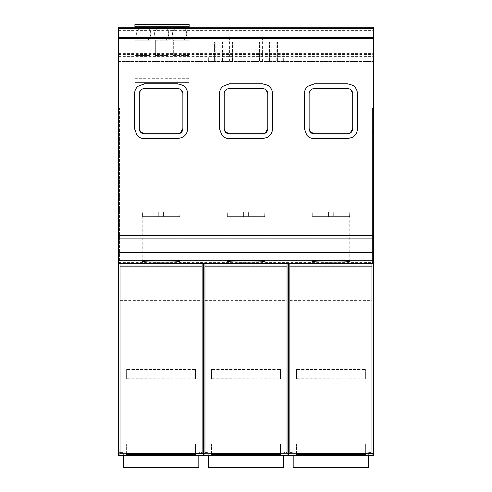 <?xml version="1.0" encoding="UTF-8"?>
<svg xmlns="http://www.w3.org/2000/svg" width="492" height="492" viewBox="0 0 492 492"><rect width="100%" height="100%" fill="white"/><g stroke="black" fill="none" stroke-linecap="round" stroke-linejoin="round"><path stroke-width="0.37" stroke-dasharray="2.46 1.84" d="M304.413 128.756L306.774 135.091C308.773 137.373 311.288 138.535 314.32 138.584L347.518 138.584L352.506 137.237C355.667 135.251 357.303 132.397 357.426 128.676L357.426 128.738M219.493 128.756L221.855 135.091C223.854 137.373 226.369 138.535 229.401 138.584L262.605 138.584L267.587 137.237C270.748 135.251 272.39 132.397 272.507 128.676L272.507 128.738M134.58 128.756L136.936 135.091C138.935 137.373 141.456 138.535 144.482 138.584L177.686 138.584L182.673 137.237C185.828 135.251 187.47 132.397 187.587 128.676L187.587 128.738M118.621 27.281L118.621 263.81L118.621 108.597L118.621 263.81L119.568 263.81L119.568 108.597L119.568 263.878L118.621 263.878L118.621 131.45L119.568 131.45L119.568 263.878L119.568 131.45M118.621 263.564L118.621 262.414L118.621 263.564M118.621 455.303L118.621 452.812M119.095 455.77L119.095 452.671L118.621 452.228L118.621 263.878L119.568 263.878L118.621 263.878M118.621 263.81L118.621 131.45M119.095 452.671L120.036 452.615L120.042 265.151L120.036 263.743L119.568 263.835M202.126 266.178L202.126 263.743L202.12 265.151L202.126 263.81L204.955 263.718M204.014 455.77L204.014 452.671L204.955 452.615L204.955 263.743L204.961 265.151L287.039 265.151L287.045 263.743L287.045 452.615L283.743 452.615L283.743 455.77M288.933 455.77L288.933 452.671L289.874 452.615L289.874 263.743L287.045 263.81L287.045 266.178M371.964 266.178L371.964 263.743L371.958 265.151L371.964 263.81L372.432 263.835L372.432 108.597L372.432 263.81L373.379 263.81L373.379 27.281M198.823 467.4L198.823 452.615L202.126 452.615L202.12 265.151L120.042 265.151L120.036 263.718M289.874 452.615L293.177 452.615L293.177 453.273L368.662 453.273L368.662 455.77M368.662 467.4L368.662 453.273M368.662 452.615L371.964 452.615L371.958 265.151L289.88 265.151L289.874 263.718M372.905 455.77L372.905 452.671L371.964 452.615M204.955 452.615L208.257 452.615L208.257 453.273L283.743 453.273M287.986 455.77L287.986 452.671L287.045 452.615M120.036 452.615L123.338 452.615L123.338 453.273L198.823 453.273L198.823 455.77M198.823 452.615L198.823 453.273M203.067 455.77L203.067 452.671L202.126 452.615M365.372 444.024L296.461 444.024L365.372 444.024L365.372 454.331L365.372 444.024M280.458 444.024L211.542 444.024L280.458 444.024L280.458 454.331L280.458 444.024M195.539 444.024L126.629 444.024L195.539 444.024L195.539 454.331L195.539 444.024M288.46 455.303L288.46 452.228L288.933 452.671M287.986 452.671L288.46 452.228L288.46 263.878M368.662 467.08L293.177 467.08L293.177 452.615M283.743 467.4L283.743 467.08L208.257 467.08L208.257 452.615M283.743 467.08L283.743 452.615M198.823 467.08L123.338 467.08L123.338 452.615M293.177 453.273L293.177 455.77M293.177 467.4L293.177 467.08M123.338 453.273L123.338 455.77M208.257 453.273L208.257 455.77M123.338 467.4L123.338 467.08M208.257 467.4L208.257 467.08M373.379 263.81L373.379 452.228L372.905 452.671M373.379 263.878L372.432 263.878L372.432 110.011L372.432 263.878L373.379 263.878L372.432 263.835M373.379 455.303L373.379 452.812M373.379 263.011L373.379 262.414L373.379 263.011L118.621 263.011M373.379 108.597L372.432 108.597L373.379 108.597M373.379 110.011L372.432 110.011L373.379 110.011M289.874 266.178L289.874 263.81M203.54 455.303L203.54 452.228L204.014 452.671M203.067 452.671L203.54 452.228L203.54 263.878M120.036 266.178L120.036 263.81M204.955 266.178L204.955 263.81M118.621 110.011L119.568 110.011L118.621 110.011M118.621 262.414L373.379 262.414M312.26 211.917L328.558 211.917L312.26 211.917L312.26 216.634L312.26 211.917M312.045 211.917L312.045 261.277M349.787 211.917L349.578 216.634L312.26 216.634L349.578 216.634L333.275 216.634L349.578 216.634L349.787 211.917L349.787 261.277M333.275 211.917L349.578 211.917L333.275 211.917L333.275 216.634L312.26 216.634L328.558 216.634L328.558 211.917L328.558 216.634L333.275 216.634L333.275 211.917M328.558 216.634L328.558 211.917L328.558 216.634M227.341 211.917L243.638 211.917L227.341 211.917L227.341 216.634L227.341 211.917M227.132 211.917L227.132 261.277M264.868 211.917L264.659 216.634L227.341 216.634L264.659 216.634L248.362 216.634L264.659 216.634L264.868 211.917L264.868 261.277M248.362 211.917L264.659 211.917L248.362 211.917L248.362 216.634L227.341 216.634L243.638 216.634L243.638 211.917L243.638 216.634L248.362 216.634L248.362 211.917M243.638 216.634L243.638 211.917L243.638 216.634M142.422 211.917L158.725 211.917L142.422 211.917L142.422 216.634L142.422 211.917M142.213 211.917L142.213 261.277M179.955 211.917L179.74 216.634L142.422 216.634L179.74 216.634L163.442 216.634L179.74 216.634L179.955 211.917L179.955 261.277M163.442 211.917L179.74 211.917L163.442 211.917L163.442 216.634L142.422 216.634L158.725 216.634L158.725 211.917L158.725 216.634L163.442 216.634L163.442 211.917M158.725 216.634L158.725 211.917L158.725 216.634M118.621 30.061L373.379 30.061M118.621 46.881L373.379 46.881M118.621 54.458L373.379 54.458M118.621 61.42L373.379 61.42L118.621 61.42M118.621 27.374L373.379 27.374M283.644 37.361L205.994 37.361L283.644 37.361L284.161 38.284L373.379 38.284M283.644 37.884L208.356 37.884L207.839 38.284L208.356 59.999L283.644 59.999L284.161 38.284M189.149 38.284L189.149 37.743L134.9 37.743L134.9 82.625L134.9 24.6L189.149 24.6L189.149 82.625L189.149 38.284L207.839 38.284M134.9 27.281L134.9 37.743M118.621 235.44L373.379 235.44M134.9 78.677L189.149 78.677M118.621 238.897L373.379 238.897M283.644 60.953L205.994 60.953L283.644 60.953L283.644 59.999M286.006 37.361L286.006 60.953L286.006 37.361M205.994 37.361L205.994 60.953L205.994 37.361M221.031 60.953L214.469 60.953L222.445 60.953L221.031 60.953L221.031 42.078L222.445 42.078L214.401 42.078L214.401 60.953L214.469 42.078L221.031 42.078M229.856 60.953L262.144 60.953L229.856 60.953L229.856 42.078L262.144 42.078L229.856 42.078L229.856 60.953M270.969 60.953L277.531 60.953L269.555 60.953L270.969 60.953L270.969 42.078L277.531 42.078L270.969 42.078M277.599 60.953L277.531 42.078L277.599 60.953M222.445 60.953L222.445 42.078M246 60.953L246 42.078L246 60.953M262.144 60.953L262.144 42.078L262.144 60.953M269.555 60.953L269.555 42.078L269.555 60.953M189.149 27.281L189.149 37.743M134.9 82.625L189.149 82.625L134.9 82.625M173.313 55.547L189.149 55.547L173.313 55.547L173.313 40.83L189.149 40.83L173.313 40.83L173.313 39.741L173.313 55.547M167.987 39.741L173.313 39.741L167.987 39.741L167.987 55.547L167.987 39.741M155.343 55.547L167.987 55.547L155.343 55.547L155.343 39.932L155.343 55.547M150.011 39.932L155.343 39.932L150.011 39.932L150.011 55.547L150.011 39.932M134.9 55.547L150.011 55.547L134.9 55.547M155.343 40.83L167.987 40.83L155.343 40.83M134.9 40.83L150.011 40.83L134.9 40.83M186.173 31.082A7.079 7.079 0 0 1 184.352 39.071L184.352 40.018L174.918 40.018L174.918 39.071A7.079 7.079 0 0 1 173.104 31.082L174.918 28.524L174.918 27.583L184.352 27.583L184.352 28.524L184.352 27.583L174.918 27.583L174.918 28.524A7.079 7.079 0 0 0 174.918 39.071L174.918 40.018L184.352 40.018L184.352 39.071A7.079 7.079 0 0 0 184.352 28.524L186.173 31.082L189.149 31.082M168.196 31.082A7.079 7.079 0 0 1 166.382 39.071L166.382 40.018L156.948 40.018L156.948 39.071A7.079 7.079 0 0 1 155.128 31.082L156.948 28.524L156.948 27.583L166.382 27.583L166.382 28.524L166.382 27.583L156.948 27.583L156.948 28.524A7.079 7.079 0 0 0 156.948 39.071L156.948 40.018L166.382 40.018L166.382 39.071A7.079 7.079 0 0 0 166.382 28.524L168.196 31.082L173.104 31.082M150.226 31.082A7.079 7.079 0 0 1 148.406 39.071L148.406 40.018L138.972 40.018L138.972 39.071A7.079 7.079 0 0 1 137.151 31.082L138.972 28.524L138.972 27.583L148.406 27.583L148.406 28.524L148.406 27.583L138.972 27.583L138.972 28.524A7.079 7.079 0 0 0 138.972 39.071L138.972 40.018L148.406 40.018L148.406 39.071A7.079 7.079 0 0 0 148.406 28.524L150.226 31.082L155.128 31.082M134.9 27.429L189.149 27.429M134.9 26.248L189.149 26.248M118.621 108.597L119.568 108.597L118.621 108.597M309.13 128.443L309.13 93.751M352.709 93.566L350.249 89.157L347.524 88.388L314.314 88.388L310.913 89.661L309.13 93.566M350.249 89.157L350.249 89.28A5.184 5.184 180 0 1 352.709 93.689A5.184 5.184 180 0 0 347.524 88.511L347.524 88.572M314.314 88.572L314.314 88.511A5.184 5.184 180 0 0 309.13 93.689A5.184 5.184 180 0 1 310.913 89.784L310.913 89.661M224.217 93.689L224.217 93.689A5.184 5.184 180 0 1 225.994 89.784A5.184 5.184 180 0 0 224.217 93.689M267.789 93.566L265.329 89.157L262.605 88.388L229.401 88.388L225.994 89.661L224.217 93.566M265.329 89.157L267.789 93.689L265.317 89.298L262.605 88.572M144.482 88.572L144.482 88.511A5.178 5.178 180 0 0 139.297 93.689L139.297 128.756M182.87 93.566L180.41 89.157L177.686 88.388L144.482 88.388L141.075 89.784A5.178 5.178 180 0 0 139.297 93.689L139.297 93.751M180.41 89.157L180.41 89.28A5.184 5.184 180 0 1 182.87 93.689A5.184 5.184 180 0 0 177.686 88.511L177.686 88.572M141.081 89.661L139.297 93.566M363.963 378.846L296.461 378.791L296.485 378.262L297.9 378.194L363.932 378.194L365.353 378.262L365.372 378.791L363.963 378.846L363.963 369.486L365.372 369.486L296.461 369.486L363.963 369.486M279.044 378.846L211.542 378.791L211.566 378.262L212.987 378.194L279.013 378.194L280.434 378.262L280.458 378.791L279.044 378.846L279.044 369.486L280.458 369.486L211.542 369.486L279.044 369.486M194.125 378.846L126.629 378.791L126.647 378.262L128.068 378.194L194.1 378.194L195.515 378.262L195.539 378.791L194.125 378.846L194.125 369.486L195.539 369.486L126.629 369.486L194.125 369.486M118.621 131.425L119.568 131.425M120.036 263.743L202.126 263.743M204.955 263.743L287.045 263.743M289.874 263.743L371.964 263.743M118.621 260.286L373.379 260.286M363.963 453.759L363.963 444.024M297.875 453.759L297.875 444.024M296.461 454.331L296.461 444.024L296.461 454.331M296.485 453.821L296.485 444.024M297.9 453.759L297.9 444.024M363.932 453.759L363.932 444.024M365.353 453.821L365.353 444.024M279.044 453.759L279.044 444.024M212.956 453.759L212.956 444.024M211.542 454.331L211.542 444.024L211.542 454.331M211.566 453.821L211.566 444.024M212.987 453.759L212.987 444.024M279.013 453.759L279.013 444.024M280.434 453.821L280.434 444.024M194.125 453.759L194.125 444.024M128.037 453.759L128.037 444.024M126.629 454.331L126.629 444.024L126.629 454.331M126.647 453.821L126.647 444.024M128.068 453.759L128.068 444.024M194.1 453.759L194.1 444.024M195.515 453.821L195.515 444.024M289.874 300.6L371.964 300.6M204.955 300.6L287.045 300.6M120.036 300.6L202.126 300.6M373.379 131.407L372.432 131.407M373.379 131.45L372.432 131.45M373.379 131.475L372.432 131.475M373.379 131.425L372.432 131.425M118.621 131.475L119.568 131.475M118.621 49.956L373.379 49.956M118.621 53.413L373.379 53.413M118.621 56.605L373.379 56.605M118.621 30.406L373.379 30.406M118.621 36.869L373.379 36.869M118.621 38.284L134.9 38.284M118.621 252.513L373.379 252.513M208.356 37.361L208.356 37.884M208.356 59.999L208.356 60.953M262.414 37.361L262.414 60.953M229.586 37.361L229.586 60.953M215.816 60.953L215.816 42.078M220.195 60.953L220.195 42.078M232.519 60.953L232.519 42.078L232.519 60.953M237.003 60.953L237.003 42.078L237.003 60.953M238.085 60.953L238.085 42.078L238.085 60.953M253.915 60.953L253.915 42.078L253.915 60.953M254.997 60.953L254.997 42.078L254.997 60.953M259.481 60.953L259.481 42.078L259.481 60.953M276.184 60.953L276.184 42.078M271.805 60.953L271.805 42.078M134.9 31.082L137.151 31.082M118.621 131.407L119.568 131.407M229.401 88.572L229.401 88.511A5.184 5.184 180 0 0 225.994 89.784L225.994 89.661M297.9 378.194L297.9 369.486M363.932 378.194L363.932 369.486M296.485 378.262L296.485 369.486M296.461 378.791L296.461 369.486L296.461 378.791M297.875 378.846L297.875 369.486M365.372 378.791L365.372 369.486L365.372 378.791M365.353 378.262L365.353 369.486M212.987 378.194L212.987 369.486M279.013 378.194L279.013 369.486M211.566 378.262L211.566 369.486M211.542 378.791L211.542 369.486L211.542 378.791M212.956 378.846L212.956 369.486M280.458 378.791L280.458 369.486L280.458 378.791M280.434 378.262L280.434 369.486M128.068 378.194L128.068 369.486M194.1 378.194L194.1 369.486M126.647 378.262L126.647 369.486M126.629 378.791L126.629 369.486L126.629 378.791M128.037 378.846L128.037 369.486M195.539 378.791L195.539 369.486L195.539 378.791M195.515 378.262L195.515 369.486"/><path stroke-width="0.74" d="M357.426 128.676L357.426 93.689C357.315 90.067 355.747 87.262 352.721 85.27L347.524 83.794L314.314 83.794L307.82 86.223C305.612 88.216 304.474 90.7 304.413 93.689L304.413 128.695M347.524 83.855L314.314 83.855L307.82 86.285C305.612 88.277 304.474 90.762 304.413 93.751L304.413 128.756L306.774 135.152C308.773 137.434 311.288 138.596 314.32 138.646L347.518 138.646L352.506 137.299C355.667 135.312 357.303 132.459 357.426 128.738L357.426 93.751C357.315 90.128 355.747 87.324 352.721 85.331L347.524 83.794M118.621 37.306L373.379 37.306L373.379 28.653L118.621 28.653L373.379 28.653L373.379 27.281L118.621 27.281L118.621 235.44L373.379 235.44L373.379 263.81L372.432 263.81L373.379 263.81M373.379 37.306L373.379 235.44M272.507 128.676L272.507 93.689C272.396 90.067 270.828 87.262 267.808 85.27L262.605 83.794L229.401 83.794L222.901 86.223C220.693 88.216 219.555 90.7 219.493 93.689L219.493 128.695M187.587 128.676L187.587 93.689C187.477 90.067 185.908 87.262 182.889 85.27L177.686 83.794L144.482 83.794L137.981 86.223C135.774 88.216 134.636 90.7 134.58 93.689L134.58 128.695M118.621 235.44L118.621 263.878L119.568 263.835L118.621 263.81M118.621 263.718L120.036 263.718L120.036 453.212L118.621 452.812L118.621 455.303L119.095 455.77L203.067 455.77L203.067 453.261L203.54 452.812L203.54 455.303L204.014 455.77L287.986 455.77L287.986 453.261L288.46 452.812L288.46 455.303L288.933 455.77L372.905 455.77L372.905 453.261L373.379 452.812L373.379 455.303L372.905 455.77M118.621 263.878L118.621 452.228M119.095 453.261L119.095 455.77M287.045 266.178L287.045 453.212L204.955 453.212L204.955 266.178L287.045 266.178L287.045 263.718L289.874 263.718L289.874 453.212L372.905 453.261M289.874 453.212L288.933 453.261L288.933 455.77M363.963 454.387L365.372 454.331L365.353 453.821L363.932 453.759L297.9 453.759L296.485 453.821L296.461 454.331L363.963 454.387L363.963 453.759M287.045 453.212L287.986 453.261M204.955 453.212L204.014 453.261L204.014 455.77M279.044 454.387L280.458 454.331L280.434 453.821L279.013 453.759L212.987 453.759L211.566 453.821L211.542 454.331L279.044 454.387L279.044 453.759M120.036 453.212L203.067 453.261M194.125 454.387L195.539 454.331L195.515 453.821L194.1 453.759L128.068 453.759L126.647 453.821L126.629 454.331L194.125 454.387L194.125 453.759M288.933 453.261L288.46 452.812L288.46 263.878L289.874 263.81M293.177 455.77L293.177 467.4L368.662 467.4L368.662 455.77M198.823 455.77L198.823 467.4L123.338 467.4L123.338 455.77M283.743 455.77L283.743 467.4L208.257 467.4L208.257 455.77M373.379 263.878L373.379 452.228M289.874 266.178L371.964 266.178L371.964 453.212M371.964 263.81L372.432 263.835M120.036 266.178L202.126 266.178L202.126 453.212M287.045 263.81L288.46 263.878M204.014 453.261L203.54 452.812L203.54 263.878L204.955 263.81M202.126 263.81L203.54 263.878M204.955 266.178L204.955 263.718L202.126 263.718L202.126 266.178M373.379 263.718L371.964 263.718L371.964 266.178M119.568 263.835L120.036 263.81M118.621 263.564L373.379 263.564M349.787 261.277C350.821 260.17 311.018 260.17 312.045 261.277C311.018 262.377 350.821 262.377 349.787 261.277M264.868 261.277C265.901 260.17 226.099 260.17 227.132 261.277C226.099 262.377 265.901 262.377 264.868 261.277M179.955 261.277C180.982 260.17 141.179 260.17 142.213 261.277C141.179 262.377 180.982 262.377 179.955 261.277M118.621 238.897L373.379 238.897M134.9 26.248L189.149 26.248L189.149 24.6L134.9 24.6L134.9 27.281M189.149 26.248L189.149 27.281M352.709 128.738A5.314 5.314 0 0 1 347.518 133.929L314.32 133.929A5.191 5.191 0 0 1 309.13 128.504L309.13 93.751A5.184 5.184 0 0 1 314.314 88.572L347.524 88.572A5.184 5.184 0 0 1 352.709 93.751L352.709 128.738M219.493 93.751L219.493 128.756L221.855 135.152C223.854 137.434 226.369 138.596 229.401 138.646L262.605 138.646L267.587 137.299C270.748 135.312 272.39 132.459 272.507 128.738L272.507 93.751C272.396 90.128 270.828 87.324 267.808 85.331L262.605 83.855L229.401 83.855L222.901 86.285C220.693 88.277 219.555 90.762 219.493 93.751L219.493 93.689M267.789 128.738L267.789 128.738A5.184 5.184 0 0 1 262.605 133.929L229.401 133.929A5.184 5.184 0 0 1 224.217 128.756L224.217 93.751A5.184 5.184 0 0 1 229.401 88.572L262.605 88.572A5.314 5.314 0 0 1 267.789 93.751L267.789 128.738M134.58 93.751L134.58 128.756L136.936 135.152C138.935 137.434 141.456 138.596 144.482 138.646L177.686 138.646L182.673 137.299C185.828 135.312 187.47 132.459 187.587 128.738L187.587 93.751C187.477 90.128 185.908 87.324 182.889 85.331L177.686 83.855L144.482 83.855L137.981 86.285C135.774 88.277 134.636 90.762 134.58 93.751L134.58 93.689M182.87 128.738L182.87 128.738A5.184 5.184 0 0 1 177.686 133.929L144.482 133.929A5.184 5.184 0 0 1 139.297 128.756L139.297 93.751A5.178 5.178 0 0 1 144.482 88.572L177.686 88.572A5.184 5.184 0 0 1 182.87 93.751L182.87 128.738M309.13 128.504L310.366 131.911L314.32 133.744L347.518 133.744L350.126 133.148L352.709 128.676L350.126 133.148L347.518 133.929M314.32 133.929L314.32 133.867A5.191 5.191 180 0 1 310.366 132.04L309.13 128.566M350.132 133.037L352.709 128.553L352.709 93.751M224.217 93.751L224.217 128.566L225.447 131.911L229.401 133.744L262.605 133.744L265.213 133.037L267.789 128.553L267.789 93.751M262.605 133.929L262.605 133.867A5.184 5.184 180 0 0 267.789 128.683A5.184 5.184 180 0 1 265.213 133.16L265.213 133.037M139.297 128.566L140.534 131.911L144.482 133.744L177.686 133.744L180.293 133.037L182.87 128.553L182.87 93.751M177.686 133.929L177.686 133.867A5.184 5.184 180 0 0 182.87 128.683A5.184 5.184 180 0 1 180.293 133.16L180.293 133.037M118.621 38.72L373.379 38.72M297.875 454.387L297.875 453.759M212.956 454.387L212.956 453.759M128.037 454.387L128.037 453.759M120.036 263.915L202.126 263.915M204.955 263.915L287.045 263.915M289.874 263.915L371.964 263.915M118.621 260.243L373.379 260.243M118.621 252.464L373.379 252.464M224.217 128.695A5.184 5.184 180 0 0 229.401 133.867L229.401 133.929M139.297 128.695A5.184 5.184 180 0 0 144.482 133.867L144.482 133.929M288.46 455.303L287.986 455.77M203.54 455.303L203.067 455.77"/></g></svg>
